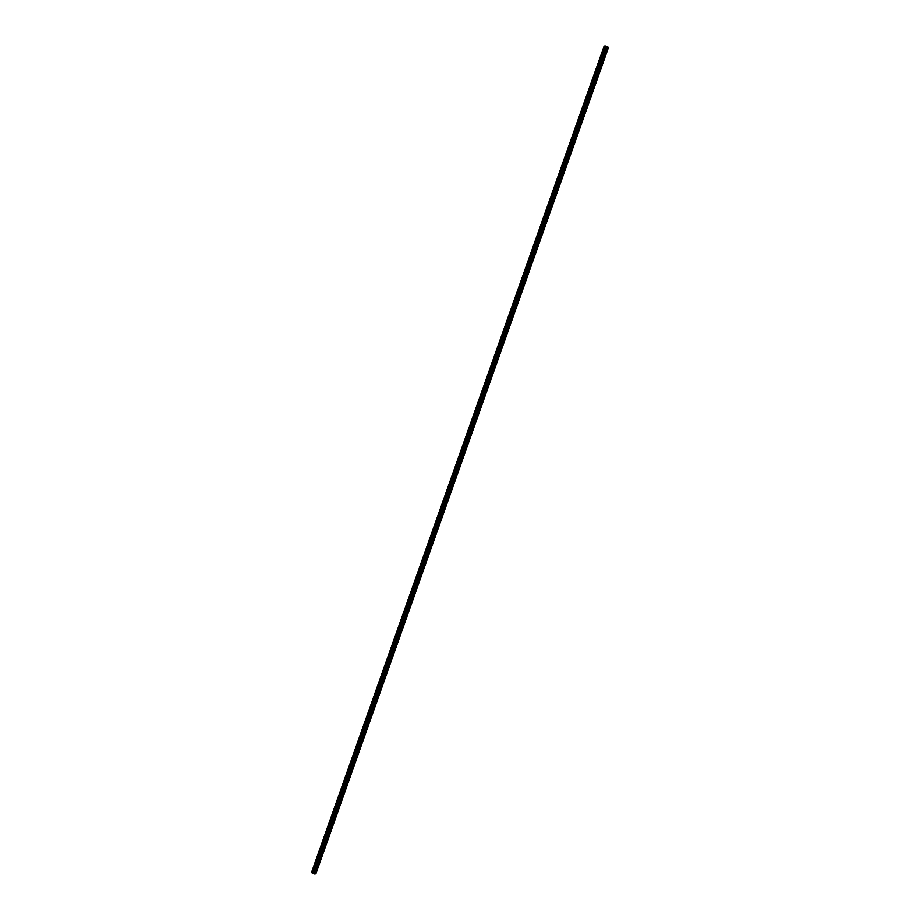 <?xml version="1.0" encoding="UTF-8"?>
<svg xmlns="http://www.w3.org/2000/svg" width="920" height="920" viewBox="0 0 920 920"><rect width="100%" height="100%" fill="white"/><g stroke="black" fill="none" stroke-linecap="round" stroke-linejoin="round"><path stroke-width="0.69" stroke-dasharray="4.6 3.45" d="M313.421 873.022L314.168 873.287M605.751 46.678L606.349 46.966L605.751 46.678M311.5 872.539L604.13 46.149L311.5 872.551L604.13 46.149L606.786 47.564L608.511 47.414M604.371 46.391L311.73 872.769L604.359 46.402M604.29 46.299L311.65 872.666L604.29 46.299M606.257 46.345L313.616 872.723L606.257 46.345M313.709 872.804L606.337 46.425M312.685 873.103L605.314 46.724M312.8 873.149L605.44 46.77M314.145 873.942L606.786 47.564M314.375 874L607.005 47.621M311.673 872.735L604.302 46.345L311.696 872.746M311.765 872.827L604.405 46.437M311.926 872.896L604.555 46.517M312.029 872.93L604.67 46.552L312.064 872.93M604.819 46.586L312.179 872.965L604.785 46.575M312.271 872.988L604.911 46.609M312.858 873.16L605.498 46.782M312.938 873.195L605.567 46.805M313.248 873.344L605.889 46.954M313.294 873.367L605.935 46.989M313.513 873.62L606.154 47.242M313.628 873.701L606.269 47.311M315.94 865.812L317.733 866.663M315.433 866.525L315.733 865.904M320.735 852.265L322.541 853.116M320.229 852.978L320.528 852.357M325.53 838.718L327.336 839.569M325.024 839.431L325.323 838.81M330.326 825.171L332.131 826.022M329.832 825.884L330.119 825.263M335.122 811.624L336.927 812.475M334.627 812.337L334.914 811.716M339.928 798.077L341.722 798.916M339.422 798.79L339.721 798.169M344.724 784.53L346.518 785.369M344.218 785.243L344.517 784.622M349.519 770.983L351.325 771.822M349.013 771.696L349.312 771.075M354.315 757.436L356.12 758.275M353.809 758.149L354.108 757.528M359.11 743.889L360.916 744.728M358.604 744.602L358.903 743.981M363.906 730.342L365.711 731.181M363.411 731.055L363.699 730.422M368.713 716.795L370.507 717.634M368.207 717.508L368.506 716.875M373.508 703.248L375.303 704.087M373.002 703.961L373.301 703.328M378.304 689.701L380.098 690.54M377.798 690.414L378.097 689.781M383.099 676.154L384.905 676.994M382.593 676.867L382.892 676.234M387.895 662.607L389.7 663.446M387.389 663.32L387.688 662.688M392.69 649.06L394.496 649.899M392.196 649.773L392.483 649.14M397.486 635.513L399.291 636.352M396.991 636.226L397.279 635.594M402.293 621.966L404.087 622.806M401.787 622.679L402.086 622.046M407.088 608.419L408.882 609.258M406.582 609.132L406.881 608.499M411.884 594.872L413.69 595.711M411.378 595.585L411.677 594.952M416.679 581.325L418.485 582.164M416.173 582.038L416.472 581.405M421.475 567.778L423.28 568.617M420.98 568.491L421.268 567.858M426.27 554.231L428.076 555.07M425.776 554.944L426.063 554.311M431.077 540.672L432.871 541.523M430.572 541.397L430.87 540.764M435.873 527.125L437.667 527.976M435.367 527.85L435.666 527.217M440.668 513.578L442.474 514.429M440.162 514.303L440.461 513.67M445.464 500.031L447.269 500.882M444.958 500.756L445.257 500.123M450.259 486.484L452.065 487.335M449.765 487.209L450.053 486.576M455.055 472.937L456.86 473.788M454.56 473.662L454.848 473.029M459.862 459.39L461.656 460.241M459.356 460.115L459.655 459.482M464.657 445.843L466.451 446.694M464.151 446.568L464.45 445.935M469.453 432.296L471.258 433.147M468.947 433.021L469.246 432.388M474.248 418.749L476.054 419.6M473.742 419.474L474.041 418.841M479.044 405.202L480.849 406.053M478.538 405.927L478.837 405.294M483.839 391.655L485.645 392.506M483.345 392.38L483.632 391.747M488.647 378.108L490.44 378.959M488.14 378.833L488.44 378.2M493.442 364.561L495.236 365.412M492.936 365.286L493.235 364.653M498.237 351.014L500.031 351.865M497.731 351.739L498.03 351.106M503.033 337.467L504.838 338.318M502.527 338.192L502.826 337.559M507.828 323.921L509.634 324.772M507.322 324.645L507.621 324.012M512.624 310.373L514.429 311.224M512.129 311.098L512.417 310.466M517.419 296.827L519.225 297.678M516.925 297.551L517.212 296.918M522.226 283.279L524.02 284.13M521.721 284.004L522.019 283.371M527.022 269.733L528.816 270.583M526.516 270.457L526.815 269.825M531.817 256.185L533.623 257.036M531.311 256.91L531.61 256.277M536.613 242.638L538.418 243.489M536.107 243.363L536.406 242.73M541.409 229.091L543.214 229.942M540.914 229.804L541.202 229.183M546.204 215.544L548.009 216.395M545.709 216.257L545.997 215.636M551.011 201.998L552.805 202.848M550.505 202.71L550.804 202.089M555.806 188.45L557.601 189.302M555.3 189.163L555.599 188.542M560.602 174.903L562.407 175.755M560.096 175.617L560.395 174.995M565.397 161.356L567.203 162.208M564.891 162.07L565.191 161.448M570.193 147.809L571.998 148.649M569.687 148.523L569.986 147.901M574.988 134.262L576.794 135.102M574.494 134.975L574.781 134.355M579.795 120.715L581.589 121.555M579.289 121.428L579.588 120.807M584.591 107.168L586.385 108.008M584.085 107.881L584.384 107.26M589.386 93.621L591.181 94.461M588.88 94.334L589.179 93.713M594.182 80.074L595.987 80.914M593.676 80.787L593.975 80.155M598.977 66.528L600.783 67.367M598.471 67.24L598.77 66.608M603.773 52.98L605.578 53.82M603.279 53.693L603.566 53.061M603.336 53.912L605.141 54.763M598.54 67.459L600.346 68.31M593.745 81.006L595.539 81.857M588.949 94.553L590.744 95.404M584.154 108.1L585.948 108.951M579.347 121.647L581.153 122.498M574.551 135.194L576.357 136.045M569.756 148.741L571.561 149.592M564.96 162.288L566.754 163.139M560.165 175.835L561.959 176.686M555.37 189.382L557.163 190.233M550.562 202.929L552.368 203.78M545.767 216.476L547.572 217.327M540.971 230.023L542.777 230.874M536.176 243.57L537.981 244.421M531.38 257.117L533.174 257.968M526.585 270.664L528.379 271.515M521.778 284.211L523.583 285.062M516.982 297.758L518.788 298.609M512.187 311.305L513.992 312.156M507.391 324.852L509.197 325.703M502.596 338.399L504.39 339.25M497.8 351.946L499.594 352.797M492.993 365.493L494.799 366.344M488.198 379.051L490.003 379.891M483.402 392.598L485.208 393.438M478.607 406.145L480.412 406.985M473.811 419.692L475.605 420.532M469.016 433.239L470.81 434.079M464.22 446.786L466.014 447.626M459.413 460.334L461.219 461.173M454.618 473.88L456.423 474.72M449.822 487.428L451.628 488.267M445.027 500.974L446.832 501.814M440.231 514.521L442.025 515.361M435.436 528.068L437.23 528.908M430.629 541.615L432.434 542.455M425.834 555.162L427.639 556.002M421.038 568.709L422.843 569.549M416.242 582.256L418.048 583.096M411.447 595.803L413.241 596.643M406.651 609.351L408.445 610.19M401.844 622.897L403.65 623.737M397.049 636.444L398.854 637.295M392.253 649.991L394.059 650.842M387.458 663.538L389.263 664.389M382.662 677.085L384.456 677.936M377.867 690.632L379.661 691.483M373.072 704.179L374.865 705.03M368.264 717.726L370.07 718.577M363.469 731.273L365.274 732.124M358.673 744.82L360.479 745.671M353.878 758.367L355.672 759.218M349.082 771.914L350.876 772.765M344.287 785.461L346.081 786.312M339.48 799.008L341.285 799.859M334.684 812.555L336.49 813.406M329.889 826.102L331.695 826.953M325.093 839.649L326.899 840.5M320.298 853.196L322.092 854.047M315.502 866.744L317.296 867.594M311.65 872.666L604.279 46.322"/><path stroke-width="1.38" d="M313.041 873.068L313.835 873.321M313.467 873.057L314.168 873.275M312.662 872.39L315.87 873.793L314.145 873.942L311.489 872.528L312.662 872.39L605.256 46L604.13 46.149L311.489 872.528M313.674 872.769L606.337 46.425L605.303 46.011M606.257 46.333L313.651 872.758M312.604 872.378L605.256 46L312.604 872.378M315.87 873.793L608.511 47.414L606.326 46.448M313.168 872.528L605.797 46.149L313.202 872.539M313.283 872.562L605.923 46.184L313.317 872.574M606.579 46.632L313.927 872.999L606.579 46.632M315.801 873.724L608.442 47.334M313.846 872.953L606.487 46.563M315.284 873.471L607.924 47.093M315.111 873.413L607.74 47.035M314.375 873.23L607.016 46.839M314.306 873.195L606.947 46.816M313.984 873.045L606.625 46.667M313.582 872.678L606.211 46.287M313.421 872.597L606.061 46.218M313.065 872.505L605.705 46.126"/></g></svg>
